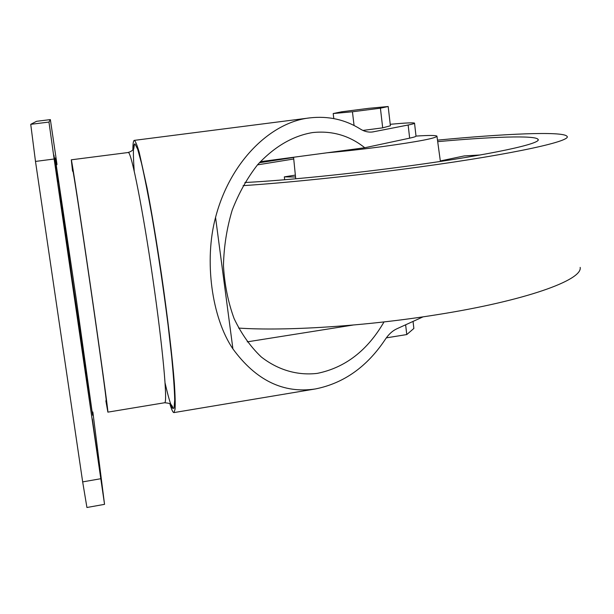 <?xml version="1.0" encoding="UTF-8"?>
<svg xmlns="http://www.w3.org/2000/svg" width="614" height="614" viewBox="0 0 614 614"><rect width="100%" height="100%" fill="white"/><g stroke="black" fill="none" stroke-linecap="round" stroke-linejoin="round"><path stroke-width="0.92" d="M295.541 176.985L284.328 176.878L295.357 175.105M440.322 160.945L464.261 155.925L480.186 154.981M390.228 124.312C405.017 122.923 413.115 122.524 414.534 123.107C414.911 123.46 412.777 124.097 408.149 125.01L372.552 131.972C368.454 132.486 364.44 131.542 360.51 129.14C345.245 119.584 328.398 115.823 309.97 117.865C271.334 121.879 230.212 160.96 215.552 217.425C204.009 260.466 211.677 317.707 232.913 348.898C255.961 380.404 283.438 393.758 315.343 388.961C343.817 383.297 367.164 366.712 385.385 339.22C388.716 334.262 392.507 330.808 396.744 328.843L423.107 316.832M362.912 130.429L382.699 127.842L390.397 125.77L388.171 106.506L368.814 108.317L341.798 111.771L333.195 113.544L352.436 111.771L380.411 108.194L388.171 106.506M408.149 125.01L409.653 138.15C414.266 137.152 416.384 136.431 415.993 135.986L414.55 123.268M353.157 325.036L247.212 341.86M409.653 138.15L364.777 147.751L260.29 161.697M169.863 403.759C171.636 409.799 173.002 412.738 173.977 412.585L175.09 409.07C175.381 403.705 175.143 395.147 174.376 383.382C172.388 357.425 167.653 317.123 161.513 274.704C156.7 242.269 151.919 213.526 147.168 188.467L139.201 152.287C137.106 145.073 135.464 141.105 134.274 140.376C133.338 140.614 132.877 143.791 132.893 149.916M364.777 147.751C349.489 135.556 332.074 130.49 312.518 132.578C292.84 135.878 274.573 146.546 257.726 164.583C247.404 177.753 238.9 192.934 232.207 210.111C226.812 228.086 223.895 246.59 223.458 265.624C224.54 284.459 228.086 302.103 234.087 318.551C241.379 333.847 250.428 346.641 261.234 356.926C278.326 370.273 297.89 375.684 317.308 373.373C345.221 367.679 367.464 350.533 384.026 321.92M354.071 125.517L352.436 111.771M382.699 127.842L380.411 108.194M333.801 118.579L333.195 113.544M386.329 337.861L406.767 334.561L413.859 328.459L413.045 321.421M405.631 324.798L406.767 334.561M416.046 136.085C428.756 135.249 435.725 135.264 436.945 136.124C436.493 138.135 418.303 141.634 382.384 146.608C362.605 149.233 344.109 151.297 326.878 152.809M437.698 141.65C491.906 136.715 535.063 135.218 537.971 139.271C542.929 143.338 491.507 154.69 411.365 165.603C352.137 173.754 285.333 180.462 244.902 182.519M257.489 164.867L293.738 158.995M284.328 176.878L284.689 179.741M437.49 140.138C504.708 133.683 561.557 131.196 566.714 136.055C574.067 140.598 515.261 153.891 419.976 166.901C359.021 175.297 290.43 182.512 243.09 185.651M259.338 162.741L293.584 157.483M580.176 267.397C582.74 280.03 525.668 300.753 436.761 314.744C366.013 326.141 285.395 331.268 238.57 328.076M57.923 181.982L53.917 155.119L57.724 182.013M96.82 450.691L92.323 418.901L96.82 450.691M56.787 164.828L56.15 160.407M92.844 411.963L104.541 504.347L54.139 159.011L48.966 122.071L50.363 119.6L56.995 164.437M72.92 171.168C73.143 169.848 81.033 221.416 90.289 285.295C99.56 349.174 106.744 401.564 106.214 400.727M72.567 171.206L71.293 159.809C71.523 158.305 80.165 214.762 90.381 285.234C100.604 355.706 108.478 413.115 107.88 412.14L105.854 400.788M86.927 507.486L82.667 481.89L35.489 161.428L30.738 124.327L36.556 121.303L50.363 119.6L36.556 121.303M373.634 131.795L371.524 132.079M165.097 383.105C167.845 395.04 170.162 403.252 172.058 407.75L174.038 408.249L174.714 399.829C174.476 389.775 173.463 375.461 171.682 356.88L168.036 324.775C163.362 287.882 158.013 251.74 151.988 216.358C148.174 194.976 144.689 177.346 141.558 163.47L137.666 149.179L134.98 143.899C133.177 143.791 132.916 152.832 134.213 171.022M215.552 217.425L232.913 348.898M92.607 415.248L76.243 299.018L55.191 157.998L71.523 274.803L92.607 415.248M164.56 402.761L164.629 402.746C167.837 403.198 162.84 347.532 152.848 278.656C142.893 209.781 131.611 153.07 128.395 152.487L71.293 159.809M100.673 478.743L82.667 481.89M54.139 159.011L35.489 161.428M48.966 122.071L30.738 124.327M173.977 412.585L315.343 388.961M134.274 140.376L309.97 117.865M293.561 157.261L295.725 178.789M436.984 136.408L440.391 161.444M537.971 139.271L538.056 140.061M107.88 412.14L164.629 402.746C168.98 403.137 171.137 403.789 171.106 404.726C172.212 405.785 172.81 407.051 172.895 408.54L170.654 404.319M133.491 149.133L134.397 144.589L133.775 148.68C132.609 150.53 130.736 151.781 128.149 152.433M104.541 504.347L86.919 507.494"/></g></svg>
